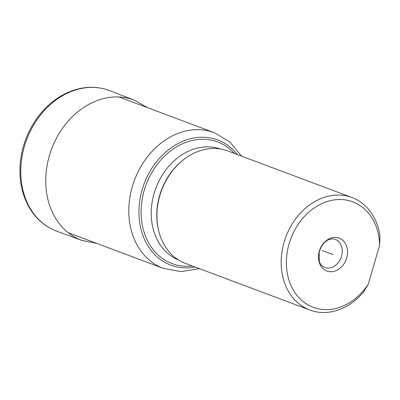 <?xml version="1.0" encoding="UTF-8"?>
<svg xmlns="http://www.w3.org/2000/svg" width="400" height="400" viewBox="0 0 400 400"><rect width="100%" height="100%" fill="white"/><g stroke="black" fill="none" stroke-linecap="round" stroke-linejoin="round"><path stroke-width="0.6" d="M309.815 310.035L185.555 263.46A60.075 48.105 -69.5 0 1 159.84 195.59A60.075 48.105 110.5 0 1 227.725 150.95L351.985 197.53A60.075 48.105 110.5 0 0 284.1 242.165A60.075 48.105 -69.5 0 0 309.815 310.035A60.075 48.105 -69.5 0 0 363.7 291.82L368.29 284.115A56.32 45.1 110.5 0 1 293.99 291.115A56.32 45.1 110.5 0 1 319.195 204.92A56.32 45.1 110.5 0 1 379.62 245.36L380 236.075A60.075 48.105 110.5 0 0 351.985 197.53M379.62 245.36L368.29 284.115M337.925 237.74A17.56 14.06 110.5 0 0 319.325 251.175A17.56 14.06 110.5 0 0 328.085 271.4A17.56 14.06 110.5 0 0 346.685 257.97A17.56 14.06 110.5 0 0 337.925 237.74M333.005 254.57L322.475 250.625M68.165 232.69L163.345 268.37A72.47 58.03 -69.5 0 1 132.33 186.5A72.47 58.03 -69.5 0 1 214.22 132.65L119.04 96.975M195.13 267.05A66.835 53.52 -69.5 0 1 142.185 189.64A66.835 53.52 -69.5 0 1 185.055 140.4A66.835 53.52 -69.5 0 1 237.305 154.54M234.47 153.48A64.955 52.015 110.5 0 0 144.26 190.23A64.955 52.015 110.5 0 0 192.3 265.985M220.31 148.985A59.325 47.505 110.5 0 0 154.12 193.37A59.325 47.505 110.5 0 0 178.67 260.065M159.235 232.935A59.325 47.505 -69.5 0 1 159.655 195.445A59.325 47.505 -69.5 0 1 187.825 156.655M324.575 267.45A15.02 12.025 110.5 0 0 325.64 267.78A15.02 12.025 -69.5 0 0 341.34 256.955A15.02 12.025 -69.5 0 0 335.12 239.325L334.35 239.085C327.125 237.8 321.41 244.225 319.16 252.495L319.285 260.955C319.46 263.285 321.22 265.45 324.575 267.45M109.695 90.67A75.095 60.13 110.5 0 0 24.43 146.31A75.095 60.13 -69.5 0 0 56.98 231.3L81.78 240.36A74.87 59.95 -69.5 0 1 49.385 155.645A74.87 59.95 110.5 0 1 134.34 100.145L109.695 90.67C100.235 87.085 90.34 86.365 80.01 88.505C66.44 91.51 54.355 98.66 43.76 109.96C34.375 120.175 27.645 132.155 23.56 145.895C20.815 155.325 19.63 164.775 20 174.255C20.475 185.325 23.025 195.42 27.65 204.55C30.415 209.945 33.82 214.72 37.865 218.865C43.39 224.505 49.76 228.65 56.98 231.3M199.335 268.625L181.1 271.61L163.345 268.37M241.51 156.115L229.73 141.88L214.22 132.65M147.495 107.64L134.34 100.145M96.62 243.355L81.78 240.36"/></g></svg>
